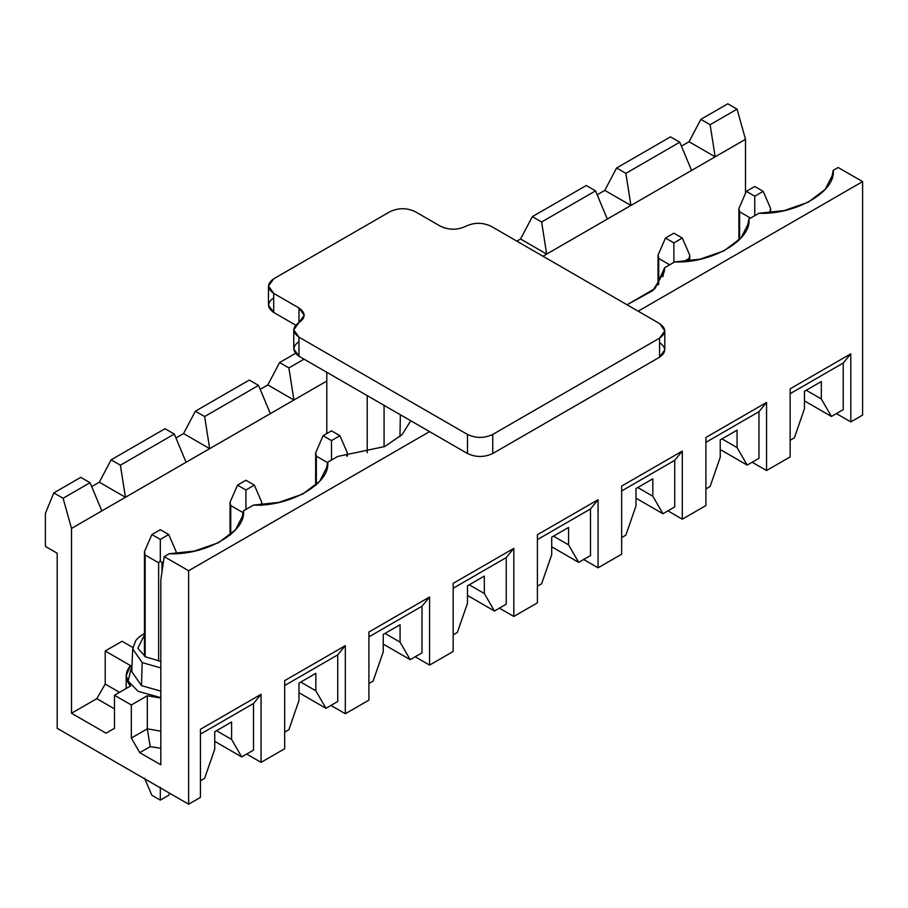 <?xml version="1.0" encoding="UTF-8"?>
<svg xmlns="http://www.w3.org/2000/svg" width="908" height="908" viewBox="0 0 908 908"><rect width="100%" height="100%" fill="white"/><g stroke="black" fill="none" stroke-linecap="round" stroke-linejoin="round"><path stroke-width="1.36" d="M200.418 797.394L188.626 804.204L57.193 728.33L188.626 804.204L188.626 570.735L164.189 556.627L160.818 579.974L160.818 764.808L139.753 752.653L131.331 738.056L131.331 704.983L147.312 695.755L160.818 698.093L147.312 695.755L147.312 728.829L160.818 731.167L147.312 728.829L147.312 695.755L131.331 704.983L114.487 695.256L131.331 704.983L131.331 738.056L147.312 728.829L131.331 738.056L139.753 752.653L160.818 764.808L160.818 579.974L164.189 556.627L188.626 570.735L429.563 431.629L188.626 570.735L188.626 804.204L200.418 797.394L200.418 729.306L261.073 694.28L261.073 762.38L246.67 754.06L261.073 762.38L284.658 748.76L261.073 762.38L261.073 694.28L253.491 703.518L253.491 750.121L253.491 703.518L200.418 734.163L253.491 703.518L261.073 694.28L200.418 729.306L200.418 797.394M862.6 415.092L850.807 421.902L836.404 413.583L850.807 421.902L862.6 415.092L862.6 181.611L862.6 415.092M790.142 456.917L766.556 470.537L752.153 462.229L766.556 470.537L790.142 456.917L790.142 388.828L850.807 353.802L850.807 421.902L850.807 353.802L843.226 363.041L843.226 409.644L843.226 363.041L790.142 393.686L843.226 363.041L850.807 353.802L790.142 388.828L790.142 456.917M705.902 505.563L682.305 519.183L667.913 510.864L682.305 519.183L705.902 505.563L705.902 437.463L766.556 402.437L766.556 470.537L766.556 402.437L758.975 411.687L758.975 458.29L758.975 411.687L705.902 442.332L758.975 411.687L766.556 402.437L705.902 437.463L705.902 505.563M621.651 554.198L598.066 567.818L583.662 559.51L598.066 567.818L621.651 554.198L621.651 486.098L682.305 451.083L682.305 519.183L682.305 451.083L674.723 460.322L674.723 506.925L674.723 460.322L621.651 490.967L674.723 460.322L682.305 451.083L621.651 486.098L621.651 554.198M537.4 602.844L513.814 616.464L499.411 608.144L513.814 616.464L537.4 602.844L537.4 534.744L598.066 499.718L598.066 567.818L598.066 499.718L590.484 508.968L590.484 555.571L590.484 508.968L537.4 539.602L590.484 508.968L598.066 499.718L537.4 534.744L537.4 602.844M453.16 651.479L429.563 665.099L415.172 656.779L429.563 665.099L453.16 651.479L453.16 583.379L513.814 548.364L513.814 616.464L513.814 548.364L506.233 557.603L506.233 604.206L506.233 557.603L453.16 588.248L506.233 557.603L513.814 548.364L453.16 583.379L453.16 651.479M368.909 700.125L345.324 713.733L330.921 705.425L345.324 713.733L368.909 700.125L368.909 632.025L429.563 596.999L429.563 665.099L429.563 596.999L421.982 606.249L421.982 652.852L421.982 606.249L368.909 636.883L421.982 606.249L429.563 596.999L368.909 632.025L368.909 700.125M165.029 428.701L111.117 459.834L120.378 465.191L174.302 434.058L165.029 428.701L174.302 434.058L120.378 465.191L125.44 497.289L186.095 462.263L174.302 434.058L186.095 462.263L101.844 510.909L90.051 482.693L80.789 477.347L53.822 492.908L63.095 498.265L90.051 482.693L63.095 498.265L71.516 528.422L101.844 510.909L71.516 528.422L63.095 498.265L53.822 492.908L80.789 477.347L90.051 482.693L101.844 510.909L125.44 497.289L120.378 465.191L111.117 459.834L165.029 428.701M99.324 482.205L111.117 459.834L99.324 482.205L125.44 497.289L99.324 482.205L91.685 486.62L99.324 482.205M45.4 513.338L53.822 492.908L45.4 513.338L45.4 546.412L57.193 553.222L57.193 728.33L57.193 553.222L45.4 546.412L45.4 513.338M105.215 650.991L130.468 665.575C124.816 672.385 124.816 679.207 130.468 686.028L114.487 695.256L114.487 728.33L106.054 733.199L71.516 713.257L71.516 528.422L71.516 713.257L96.793 698.661L105.215 684.065L105.215 650.991L122.069 641.264L105.215 650.991L105.215 684.065L119.538 692.339L105.215 684.065L96.793 698.661L71.516 713.257L106.054 733.199L114.487 728.33L114.487 695.256L130.468 686.028L126.189 675.802L130.468 665.575L105.215 650.991M132.852 647.495L122.069 641.264L132.852 647.495M160.818 697.639L138.118 691.34L128.107 681.136L132.035 664.849L128.107 681.136L138.118 691.34L160.818 697.639M216.501 730.713L231.585 739.43L231.585 722.008L231.585 739.43L241.698 756.932L253.491 750.121L241.698 756.932L214.742 741.371L241.698 756.932L231.585 739.43L216.501 730.713M214.742 731.735L214.742 749.157L214.742 731.735L231.585 722.008L214.742 731.735M241.687 519.762L243.435 510.875L253.434 505.098L243.435 510.875C246.284 532.054 205.866 555.39 169.183 553.744L164.189 556.627L169.183 553.744L194.539 551.043L218.385 542.746L235.478 529.863L242.992 515.165L243.435 510.875M249.28 380.066L195.356 411.199L204.629 416.545L258.542 385.412L249.28 380.066L258.542 385.412L204.629 416.545L209.68 448.643L270.346 413.628L258.542 385.412L270.346 413.628L186.095 462.263L209.68 448.643L204.629 416.545L195.356 411.199L249.28 380.066M183.564 433.57L195.356 411.199L183.564 433.57L209.68 448.643L183.564 433.57L175.936 437.974L183.564 433.57M300.752 682.078L315.836 690.784L315.836 673.361L315.836 690.784L325.949 708.297L337.742 701.487L337.742 654.884L337.742 701.487L325.949 708.297L298.982 692.736L325.949 708.297L315.836 690.784L300.752 682.078M298.982 683.1L298.982 700.511L298.982 683.1L315.836 673.361L298.982 683.1M325.938 471.116L327.686 462.24L337.685 456.463L327.686 462.24C330.523 483.408 290.117 506.743 253.434 505.098L278.79 502.396L302.636 494.111L319.729 481.217L327.243 466.519L327.686 462.24M295.497 353.382L279.607 362.553L288.88 367.91L304.044 359.148L288.88 367.91L293.931 400.008L326.789 381.042L270.346 413.628L293.931 400.008L288.88 367.91L279.607 362.553L295.497 353.382M267.815 384.935L279.607 362.553L267.815 384.935L293.931 400.008L267.815 384.935L260.187 389.339L267.815 384.935M384.992 633.432L400.076 642.149L400.076 624.727L400.076 642.149L410.189 659.662L421.982 652.852L410.189 659.662L383.233 644.09L410.189 659.662L400.076 642.149L384.992 633.432M383.233 634.454L383.233 651.876L383.233 634.454L400.076 624.727L383.233 634.454M469.243 584.797L484.327 593.503L484.327 576.092L484.327 593.503L494.44 611.016L506.233 604.206L494.44 611.016L467.484 595.455L494.44 611.016L484.327 593.503L469.243 584.797M467.484 585.819L467.484 603.23L467.484 585.819L484.327 576.092L467.484 585.819M553.494 536.151L568.578 544.868L568.578 527.446L568.578 544.868L578.691 562.381L590.484 555.571L578.691 562.381L551.724 546.809L578.691 562.381L568.578 544.868L553.494 536.151M551.724 537.173L551.724 554.595L551.724 537.173L568.578 527.446L551.724 537.173M586.273 185.504L532.349 216.637L541.622 221.983L595.535 190.862L586.273 185.504L595.535 190.862L541.622 221.983L546.673 254.092L607.327 219.066L595.535 190.862L607.327 219.066L542.961 256.226L546.673 254.092L541.622 221.983L532.349 216.637L586.273 185.504M520.556 239.008L532.349 216.637L520.556 239.008L546.673 254.092L520.556 239.008L516.845 241.153L520.556 239.008M637.734 487.517L652.829 496.222L652.829 478.811L652.829 496.222L662.931 513.735L674.723 506.925L662.931 513.735L635.975 498.174L662.931 513.735L652.829 496.222L637.734 487.517M635.975 488.538L635.975 505.96L635.975 488.538L652.829 478.811L635.975 488.538M662.919 276.554L664.679 267.678L674.678 261.901L664.679 267.678L655.088 288.438L627.065 304.782L652.943 290.515L664.236 271.957L664.679 267.678M670.513 136.87L616.6 167.991L625.862 173.349L679.786 142.215L670.513 136.87L679.786 142.215L625.862 173.349L630.924 205.446L691.578 170.432L679.786 142.215L691.578 170.432L607.327 219.066L630.924 205.446L625.862 173.349L616.6 167.991L670.513 136.87M604.807 190.374L616.6 167.991L604.807 190.374L630.924 205.446L604.807 190.374L597.169 194.777L604.807 190.374M721.985 438.882L737.069 447.587L737.069 430.165L737.069 447.587L747.182 465.1L758.975 458.29L747.182 465.1L720.226 449.528L747.182 465.1L737.069 447.587L721.985 438.882M720.226 439.892L720.226 457.314L720.226 439.892L737.069 430.165L720.226 439.892M747.17 227.919L748.918 219.032L758.918 213.267L748.918 219.032C751.767 240.211 711.35 263.547 674.678 261.901L700.023 259.2L723.869 250.914L740.973 238.021L748.476 223.323L748.918 219.032M727.807 103.796L700.84 119.357L710.113 124.702L737.069 109.142L727.807 103.796L737.069 109.142L710.113 124.702L715.163 156.812L745.491 139.299L737.069 109.142L745.491 139.299L745.491 193.291L745.491 139.299L691.578 170.432L715.163 156.812L710.113 124.702L700.84 119.357L727.807 103.796M689.047 141.727L700.84 119.357L689.047 141.727L715.163 156.812L689.047 141.727L681.42 146.131L689.047 141.727M806.236 390.236L821.32 398.952L821.32 381.53L821.32 398.952L831.433 416.454L843.226 409.644L831.433 416.454L804.465 400.893L831.433 416.454L821.32 398.952L806.236 390.236M804.465 391.257L804.465 408.679L804.465 391.257L821.32 381.53L804.465 391.257M838.163 167.515L862.6 181.611L838.163 167.515L833.169 170.398C836.018 191.577 795.601 214.901 758.918 213.267L784.274 210.565L808.12 202.268L825.213 189.375L832.727 174.677L833.169 170.398L838.163 167.515M638.165 311.194L862.6 181.611L638.165 311.194M410.768 420.767L402.028 434.682L384.754 446.532L337.685 456.463L384.754 446.532L402.028 434.682L410.768 420.767M284.658 748.76L284.658 680.66L345.324 645.645L345.324 713.733L345.324 645.645L337.742 654.884L284.658 685.529L337.742 654.884L345.324 645.645L284.658 680.66L284.658 748.76M790.142 440.289L794.364 437.86L804.465 408.679L794.364 437.86L790.142 440.289M831.422 179.273L833.169 170.398M705.902 488.935L710.113 486.495L720.226 457.314L710.113 486.495L705.902 488.935M621.651 537.57L625.862 535.141L635.975 505.96L625.862 535.141L621.651 537.57M537.4 586.216L541.622 583.776L551.724 554.595L541.622 583.776L537.4 586.216M453.16 634.851L457.371 632.422L467.484 603.23L457.371 632.422L453.16 634.851M368.909 683.486L373.12 681.057L383.233 651.876L373.12 681.057L368.909 683.486M284.658 732.132L288.88 729.703L298.982 700.511L288.88 729.703L284.658 732.132M142.17 662.59L132.716 648.936L142.17 662.59L141.489 685.642L160.818 691.113L141.489 685.642L142.17 662.59L160.818 667.902L142.17 662.59M131.739 671.568L141.489 685.642L131.739 671.568L132.716 648.936L135.644 640.719L139.06 637.019L144.451 633.444M144.451 635.055L137.834 648.255L145.541 656.893L160.818 661.365L145.541 656.893L137.834 648.255L144.451 635.055M160.818 748.271L150.195 746.626L139.753 752.653L150.195 746.626L147.312 728.829L150.195 746.626L160.818 748.271M114.487 721.247L114.487 715.958L114.487 721.247M114.487 708.876L96.793 698.661L114.487 708.876M200.418 780.766L204.629 778.338L214.742 749.157L204.629 778.338L200.418 780.766M750.553 218.09L739.6 211.768L739.6 239.519L739.6 211.768L750.553 218.09M754.764 196.207L763.185 191.338L754.764 186.481L746.342 191.338L754.764 196.207L746.342 191.338L738.896 208.522L739.6 211.768L738.896 208.522L746.342 191.338L754.764 186.481L763.185 191.338L754.764 196.207L754.764 215.661L754.764 196.207M769.927 212.733L769.927 211.768L767.986 212.892L769.927 211.768L770.631 208.522L763.185 191.338L770.631 208.522L769.927 212.733M669.673 264.784L658.72 258.462L658.72 284.159L658.72 258.462L669.673 264.784M673.884 242.901L682.305 238.044L673.884 233.174L665.462 238.044L673.884 242.901L665.462 238.044L658.028 255.216L658.72 258.462L658.028 255.216L665.462 238.044L673.884 233.174L682.305 238.044L673.884 242.901L673.884 262.355L673.884 242.901M689.047 261.016L689.047 258.462L683.735 261.538L689.047 258.462L689.751 255.216L682.305 238.044L689.751 255.216L689.047 261.016M327.606 462.637L316.336 456.134L316.336 484.713L316.336 456.134L327.606 462.637M331.499 440.573L339.933 435.715L331.499 430.846L323.078 435.715L331.499 440.573L323.078 435.715L315.644 452.888L316.336 456.134L315.644 452.888L323.078 435.715L331.499 430.846L339.933 435.715L331.499 440.573L331.499 460.027L331.499 440.573M346.674 456.134L347.367 452.888L339.933 435.715L347.367 452.888L346.674 456.134M243.083 512.679L230.746 505.552L230.746 534.551L230.746 505.552L243.083 512.679M245.909 489.991L254.331 485.133L245.909 480.264L237.487 485.133L245.909 489.991L237.487 485.133L230.042 502.306L230.746 505.552L230.042 502.306L237.487 485.133L245.909 480.264L254.331 485.133L245.909 489.991L245.909 509.445L245.909 489.991M261.073 505.552L261.776 502.306L254.331 485.133L261.776 502.306L261.073 505.552M168.74 795.26L160.319 800.118L151.886 795.26L160.319 800.118L160.319 787.236L160.319 800.118L168.74 795.26L169.614 793.24L168.74 795.26M158.628 562.756L145.144 554.97L145.144 656.666L145.144 554.97L158.628 562.756L160.319 560.883L160.319 539.409L168.74 534.551L160.319 529.682L151.886 534.551L160.319 539.409L151.886 534.551L144.451 551.724L145.144 554.97L144.451 551.724L151.886 534.551L160.319 529.682L168.74 534.551L160.319 539.409L160.319 560.883L161.999 562.756L161.999 571.802L161.999 562.756L163.417 561.938L161.999 562.756L160.319 560.883L158.628 562.756L158.628 661.126L158.628 562.756M144.451 778.088L151.886 795.26L144.451 778.088M176.175 553.517L176.175 551.724L168.74 534.551L176.175 551.724L176.073 553.517M659.56 342.611C666.381 347.48 666.381 352.338 659.56 357.207L492.749 453.512C484.327 457.45 475.906 457.45 467.484 453.512L298.982 356.231C292.172 351.373 292.172 346.504 298.982 341.635M268.473 286.088L268.473 305.156L273.705 312.454L273.705 293.386L268.473 286.088L273.705 278.801L389.975 211.678L273.705 278.801C266.895 283.659 266.895 288.528 273.705 293.386L298.982 307.982C305.803 312.84 305.803 317.709 298.982 322.578L298.982 307.982L273.705 293.386L273.705 312.454L295.713 325.166L273.705 312.454C266.895 307.596 266.895 302.727 273.705 297.869M491.069 226.262L659.56 323.543L491.069 226.262C482.647 222.335 474.214 222.335 465.793 226.262C457.371 230.201 448.949 230.201 440.516 226.262L415.251 211.678L440.516 226.262C448.949 230.201 457.371 230.201 465.793 226.262C474.214 222.335 482.647 222.335 491.069 226.262M293.749 329.865L293.749 348.933L298.982 356.231L298.982 337.163L293.749 329.865L298.982 322.578C292.172 327.436 292.172 332.305 298.982 337.163L467.484 434.444L298.982 337.163L298.982 356.231L467.484 453.512L467.484 434.444C475.906 438.382 484.327 438.382 492.749 434.444L659.56 338.139L492.749 434.444L492.749 453.512L659.56 357.207L659.56 338.139C666.381 333.27 666.381 328.412 659.56 323.543L664.804 330.841L659.56 338.139L659.56 357.207L664.804 349.909L664.804 330.841M415.251 211.678C406.818 207.739 398.396 207.739 389.975 211.678C398.396 207.739 406.818 207.739 415.251 211.678M400.349 414.752L399.963 436.635L400.349 414.752M384.073 446.849L384.073 405.354L384.073 446.849M367.229 395.627L367.229 452.774L367.229 395.627M326.789 433.57L326.789 372.28L326.789 433.57M492.749 434.444C484.327 438.382 475.906 438.382 467.484 434.444L467.484 453.512C475.906 457.45 484.327 457.45 492.749 453.512L492.749 434.444M298.982 322.578L304.214 315.28L298.982 307.982L298.982 322.578M126.189 688.491L126.189 675.802M770.631 208.522L770.631 212.665M738.896 240.234L738.896 208.522M689.751 255.216L689.751 260.937M658.028 285.078L658.028 255.216M347.367 452.888L347.367 456.043M315.644 485.349L315.644 452.888M261.776 502.306L261.776 504.791M230.042 535.141L230.042 502.306M144.451 656.234L144.451 551.724"/></g></svg>
